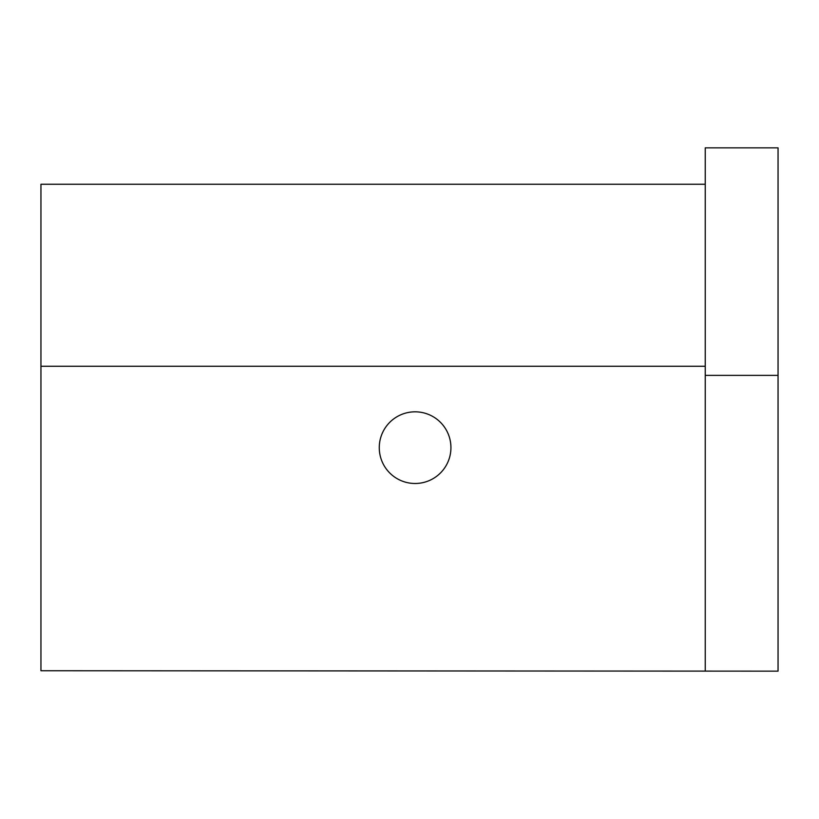 <?xml version="1.0" encoding="UTF-8"?>
<svg xmlns="http://www.w3.org/2000/svg" width="819" height="819" viewBox="0 0 819 819"><rect width="100%" height="100%" fill="white"/><g stroke="black" fill="none" stroke-linecap="round" stroke-linejoin="round"><path stroke-width="1.23" d="M450.931 447.655A35.831 35.831 0 0 1 397.184 478.685A35.831 35.831 0 0 1 397.184 416.625A35.831 35.831 0 0 1 450.931 447.655M40.95 670.741L778.05 671.15L40.95 670.741L40.95 184.255L705.241 184.255M778.05 375.368L778.05 147.85L705.241 147.85L705.241 375.368L778.05 375.368L778.05 670.741M705.241 670.741L705.241 375.368M705.241 366.267L40.95 366.267"/></g></svg>
